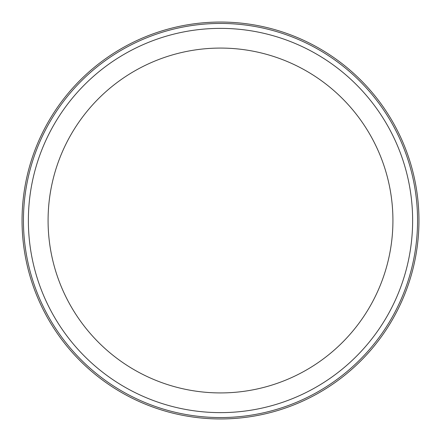 <?xml version="1.0" encoding="UTF-8"?>
<svg xmlns="http://www.w3.org/2000/svg" width="441" height="441" viewBox="0 0 441 441"><rect width="100%" height="100%" fill="white"/><g stroke="black" fill="none" stroke-linecap="round" stroke-linejoin="round"><path stroke-width="0.66" d="M417.555 220.5A197.055 197.055 0 0 1 121.97 391.156A197.055 197.055 0 0 1 121.97 49.844A197.055 197.055 0 0 1 417.555 220.5M412.633 220.5A192.133 192.133 0 0 1 124.434 386.889A192.133 192.133 0 0 1 124.434 54.111A192.133 192.133 0 0 1 412.633 220.5A192.133 192.133 0 0 1 124.434 386.889A192.133 192.133 0 0 1 124.434 54.111A192.133 192.133 0 0 1 412.633 220.5M22.05 220.5A198.45 198.45 0 0 0 319.725 392.363A198.45 198.45 0 0 0 319.725 48.637A198.45 198.45 0 0 0 22.05 220.5M392.925 220.5A172.425 172.425 0 0 1 134.29 369.823A172.425 172.425 0 0 1 134.29 71.177A172.425 172.425 0 0 1 392.925 220.5"/></g></svg>
